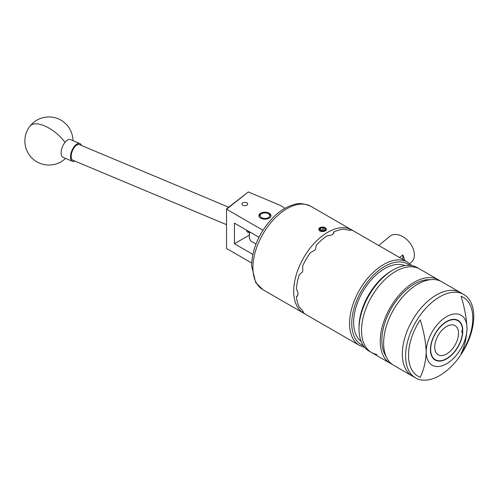 <?xml version="1.0" encoding="UTF-8"?>
<svg xmlns="http://www.w3.org/2000/svg" width="498" height="498" viewBox="0 0 498 498"><rect width="100%" height="100%" fill="white"/><g stroke="black" fill="none" stroke-linecap="round" stroke-linejoin="round"><path stroke-width="0.75" d="M246.821 202.879A2.876 1.662 0 0 0 243.684 202.518A2.876 1.662 0 0 0 241.91 204.049A2.876 1.662 0 0 0 242.756 205.226A2.876 1.662 0 0 0 245.888 205.587A2.876 1.662 0 0 0 247.662 204.049A2.876 1.662 0 0 0 246.821 202.879M269.188 213.212A6.038 3.486 0 0 0 262.614 212.459A6.038 3.486 0 0 0 258.885 215.678A6.038 3.486 0 0 0 260.653 218.143A6.038 3.486 0 0 0 267.233 218.896A6.038 3.486 0 0 0 270.956 215.678A6.038 3.486 0 0 0 269.188 213.212M251.627 262.981L226.528 248.465L226.528 208.867L248.297 191.954L226.546 209.228L262.932 230.238M284.694 208.45A19.241 11.105 0 0 0 279.577 205.076L248.297 191.954M258.948 237.266L234.446 223.123L234.446 243.734L252.828 254.347M249.293 235.162L234.446 243.734M247.923 230.904A6.368 3.056 112.8 0 0 249.566 231.85M249.566 232.099A7.215 3.461 -67.2 0 1 247.774 232.236A7.215 3.461 -67.2 0 1 246.404 230.026M228.626 207.199L79.419 144.613A8.466 4.065 112.8 0 0 76.144 145.509A8.466 4.065 112.8 0 0 71.488 153.695A8.466 4.065 112.8 0 0 72.87 160.225L226.528 224.679M74.893 161.072A9.618 4.619 -67.2 0 1 72.428 161.29L63.022 157.343A9.618 4.619 -67.2 0 1 61.372 155.208A9.618 4.619 -67.2 0 1 64.964 142.428A9.618 4.619 -67.2 0 1 70.461 139.602L79.867 143.549A9.618 4.619 -67.2 0 1 81.442 145.46M72.428 161.29A9.618 4.619 -67.2 0 1 70.778 159.148A9.618 4.619 -67.2 0 1 73.019 148.36A9.618 4.619 -67.2 0 1 79.867 143.549M269.704 215.983A4.812 2.776 0 0 0 268.322 213.71A4.812 2.776 0 0 0 261.518 213.71A4.812 2.776 0 0 0 260.143 215.373A4.812 2.776 0 0 0 264.394 218.435A4.812 2.776 0 0 0 269.704 215.983M258.96 216.213A6.013 3.474 180 0 1 260.672 214.202L261.518 213.71M268.322 213.71L269.175 214.202A6.013 3.474 180 0 1 270.887 216.213M404.88 265.59A43.886 25.336 120 0 0 371.707 279.366A43.886 25.336 120 0 0 353.63 322.362A43.886 25.336 120 0 0 361.118 341.379M359.021 328.991L359.021 327.105A45.884 26.494 -60 0 1 391.465 270.906L393.096 269.966A48.194 27.826 120 0 0 359.021 328.991A48.194 27.826 120 0 0 368.999 351.053L371.502 352.497A48.194 27.826 -60 0 1 369.149 301.228A48.194 27.826 -60 0 1 414.236 267.053A48.194 27.826 -60 0 1 419.696 269.02A48.194 27.826 120 0 0 395.599 271.41A48.194 27.826 120 0 0 364.119 313.877A48.194 27.826 120 0 0 371.502 352.497L390.208 363.297A48.194 27.826 120 0 0 391.97 364.175M440.045 280.909A48.194 27.826 120 0 0 438.402 279.82L417.193 267.575A48.194 27.826 120 0 0 411.734 265.608A48.194 27.826 120 0 0 393.096 269.966M376.961 354.464A48.194 27.826 -60 0 1 371.502 352.497M463.775 294.467L460.507 292.587A48.194 27.826 120 0 0 436.41 294.972A48.194 27.826 120 0 1 460.507 292.587L441.801 281.787A48.194 27.826 120 0 0 417.704 284.171A48.194 27.826 120 0 0 386.224 326.638A48.194 27.826 120 0 0 393.613 365.258L415.581 377.945A48.194 27.826 120 0 0 439.678 375.554A48.194 27.826 120 0 0 471.158 333.087A48.194 27.826 120 0 0 463.775 294.467A48.194 27.826 120 0 0 439.678 296.858A48.194 27.826 120 0 0 408.192 339.325A48.194 27.826 120 0 0 415.581 377.945M436.41 294.972A48.194 27.826 120 0 0 404.93 337.439A48.194 27.826 120 0 0 412.313 376.058A48.194 27.826 120 0 1 404.93 337.439A48.194 27.826 120 0 1 436.41 294.972M430.091 279.714A45.884 26.494 120 0 0 414.305 284.097A45.884 26.494 120 0 0 385.956 356.151M438.402 279.82A48.194 27.826 120 0 0 414.305 282.21A48.194 27.826 120 0 0 382.825 324.677A48.194 27.826 120 0 0 390.208 363.297M446.613 321.801A22.547 13.016 -60 0 1 457.886 320.687A22.547 13.016 -60 0 1 461.341 338.752A22.547 13.016 -60 0 1 446.613 358.622A22.547 13.016 -60 0 1 435.339 359.737A22.547 13.016 -60 0 1 431.884 341.672A22.547 13.016 -60 0 1 446.613 321.801M467.018 328.431A28.859 16.664 120 0 0 446.613 316.647A28.859 16.664 120 0 0 426.207 351.993L426.207 351.993A28.859 16.664 120 0 0 446.613 363.777A28.859 16.664 120 0 0 467.018 328.431C466.564 338.13 464.578 346.546 461.061 353.673A45.461 26.251 120 0 0 461.061 296.304C464.59 307.559 466.576 318.266 467.018 328.431M426.207 351.993C425.765 341.827 423.779 331.12 420.25 319.872A45.461 26.251 120 0 0 420.25 377.235C423.767 370.107 425.753 361.697 426.207 351.993L426.207 351.993M320.843 230.574A2.776 1.606 0 0 0 322.169 230.898A2.776 1.606 0 0 0 324.509 230.443A2.776 1.606 0 0 0 324.74 230.294A2.776 1.606 0 0 0 325.119 228.707A2.776 1.606 0 0 0 322.928 227.723A2.776 1.606 0 0 0 320.357 228.327A2.776 1.606 0 0 0 319.977 229.914A2.776 1.606 0 0 0 320.581 230.443A2.776 1.606 0 0 0 320.843 230.574M319.511 227.947A3.847 2.222 0 0 0 319.025 228.414L319.143 228.265A3.866 2.235 0 0 1 319.492 227.953A3.866 2.235 0 0 1 320.737 227.349L318.683 229.373L319.816 231.016L322.082 231.514A3.847 2.222 0 0 0 325.586 230.674A3.847 2.222 0 0 0 324.908 227.555A3.847 2.222 0 0 0 319.511 227.947M321.808 231.682L324.354 231.296L325.966 230.369C326.937 227.953 325.194 226.945 320.737 227.349M446.613 326.47A16.832 9.717 120 0 0 435.619 341.304A16.832 9.717 120 0 0 438.196 354.788A16.832 9.717 120 0 0 446.613 353.96A16.832 9.717 120 0 0 457.612 339.126A16.832 9.717 120 0 0 455.035 325.636A16.832 9.717 120 0 0 446.613 326.47M446.613 358.902L446.613 358.902A22.896 13.216 120 0 0 462.785 331.817L461.907 332.328L461.907 330.442L462.785 329.937A22.896 13.216 120 0 0 446.613 321.521A22.896 13.216 120 0 0 430.428 349.559A22.896 13.216 120 0 0 446.613 358.902M303.22 311.96L302.641 311.904L302.815 311.038A48.094 27.77 -60 0 1 302.317 310.329L299.242 307.067A48.094 27.77 120 0 1 296.41 296.491L297.163 296.31L298.009 294.256A48.094 27.77 -60 0 1 298.003 293.683A48.094 27.77 -60 0 1 298.009 293.104L296.41 288.635A48.094 27.77 120 0 1 299.242 274.79L302.317 272.064A48.094 27.77 -60 0 1 302.815 270.775L302.641 266.025A48.094 27.77 120 0 1 310.385 252.623L314.58 250.394A48.094 27.77 -60 0 1 315.446 249.324L316.274 245.29A48.094 27.77 120 0 1 326.844 235.915L331.519 235.068A48.094 27.77 -60 0 1 332.515 234.496L333.865 232.74L333.648 231.987A48.094 27.77 120 0 1 344.224 229.155L348.588 230.188A48.094 27.77 -60 0 1 349.453 230.263L350.113 229.684L350.449 230.157M303.052 311.393L302.641 311.904A48.094 27.77 120 0 0 306.202 314.68L359.525 345.469A48.094 27.77 -60 0 1 349.565 323.451A48.094 27.77 -60 0 1 370.562 275.045A48.094 27.77 -60 0 1 407.625 262.16L354.296 231.377A48.094 27.77 120 0 0 350.113 229.684L349.876 230.294M409.711 263.585L411.286 262.284A16.832 11.261 -129.5 0 0 413.029 248.415A16.832 11.261 -129.5 0 0 400.579 235.548A16.832 11.261 -129.5 0 0 389.866 236.307L378.735 245.483M304.969 313.896A48.094 27.77 -60 0 1 303.668 313.217A48.094 27.77 -60 0 1 293.708 291.199A48.094 27.77 -60 0 1 314.705 242.8A48.094 27.77 -60 0 1 351.762 229.914A48.094 27.77 -60 0 1 352.995 230.699M318.888 229.049L318.689 229.541M399.608 257.534L402.795 254.908A16.832 11.261 50.5 0 1 404.569 260.398M402.795 259.377L402.795 254.908M333.648 233.481L333.648 231.987M296.41 296.491L297.704 295.744M249.915 232.049A12.027 6.941 120 0 0 249.293 236.108A12.027 6.941 120 0 0 251.783 241.611L255.953 244.02M249.293 236.108L249.293 234.533A10.103 5.833 -60 0 1 249.616 231.881M318.913 229.454L320.799 231.159L318.907 229.236L319.025 228.414M318.907 229.578L318.907 229.236M322.082 231.514L320.799 231.159M324.74 230.294L325.119 228.707L322.928 227.723L320.357 228.327L319.977 229.914L321.073 230.711M325.119 230.705L325.119 228.707M320.357 228.327L320.357 230.257L322.928 229.709L322.928 227.723M322.928 229.709L324.528 230.431M72.957 140.648A24.047 24.047 0 0 0 30.11 126A24.047 10.726 38.6 0 1 45.99 126.548A24.047 10.726 38.6 0 1 64.964 142.428M310.951 206.353A48.094 27.77 120 0 0 273.888 219.238A48.094 27.77 120 0 0 252.897 267.638A48.094 27.77 120 0 0 262.857 289.655L255.723 282.59L251.546 265.758C252.38 247.294 259.981 230.798 274.348 216.257C280.71 210.243 287.309 206.334 294.156 204.529C298.557 202.835 304.154 203.439 310.951 206.353L351.762 229.914M409.786 265.372A46.557 26.88 120 0 0 373.332 275.294A46.557 26.88 120 0 0 351.744 323.451A46.557 26.88 120 0 0 363.384 345.737M30.11 126A24.047 24.047 0 0 0 39.603 163.17A24.047 24.047 0 0 0 65.512 158.389M411.896 265.639L407.625 262.16M303.668 313.217L262.857 289.655M364.673 347.43L359.525 345.469"/></g></svg>
